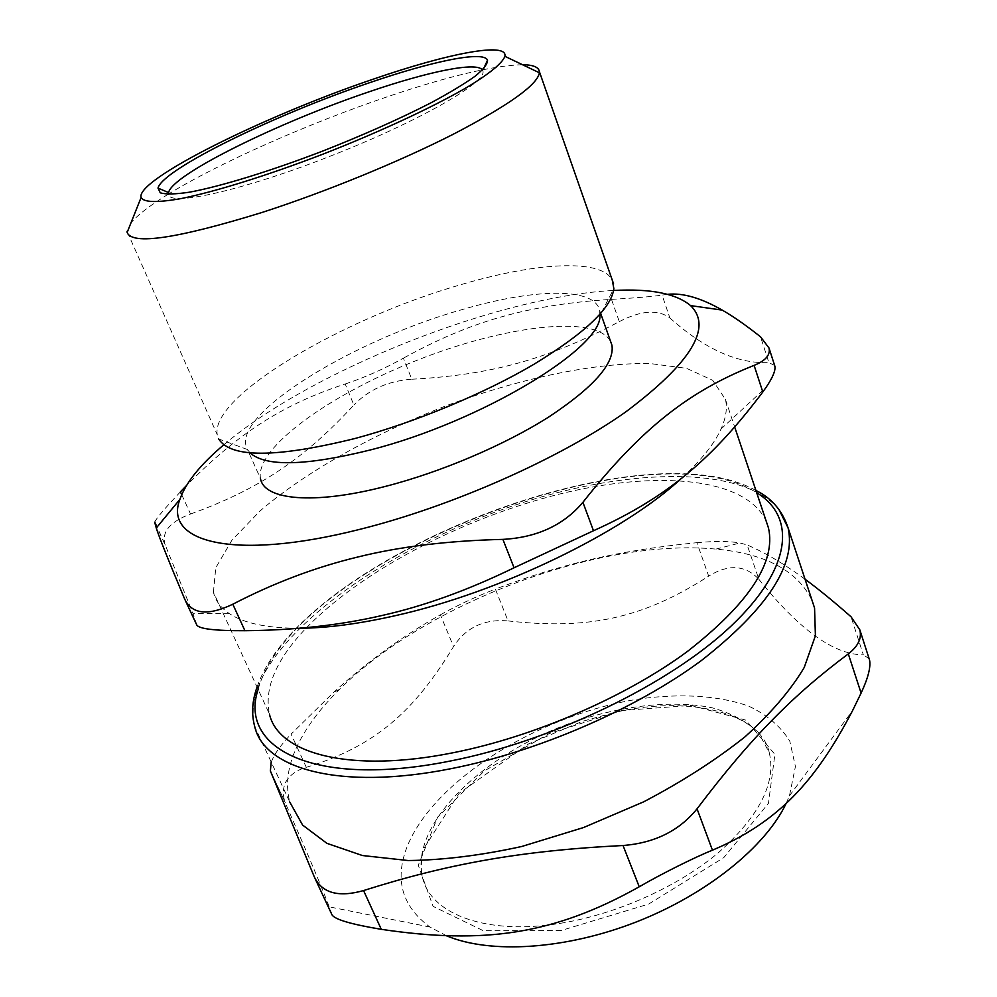 <?xml version="1.0" encoding="UTF-8"?>
<svg xmlns="http://www.w3.org/2000/svg" width="997" height="997" viewBox="0 0 997 997"><rect width="100%" height="100%" fill="white"/><g stroke="black" fill="none" stroke-linecap="round" stroke-linejoin="round"><path stroke-width="0.75" stroke-dasharray="4.99 3.74" d="M299.175 628.26C267.246 628.185 244.016 623.337 229.509 613.716C220.736 607.834 215.377 600.668 213.433 592.206L269.402 713.977C263.993 688.055 276.231 659.441 306.116 628.135M306.64 627.587C362.223 570.184 463.593 517.892 560.127 493.914C656.225 470.185 745.918 476.915 766.307 521.468M213.433 592.206L215.776 567.742L231.989 540.1L260.043 510.963C306.029 471.569 373.925 433.77 446.444 405.667C519.263 378.648 593.277 362.696 649.857 363.519L686.646 368.367L712.718 380.331L725.455 399.436C727.486 407.997 726.003 417.868 721.005 429.046C714.213 444.064 700.953 460.564 681.225 478.548M560.302 923.322C616.482 914.324 677.873 886.782 718.513 852.597C759.527 815.97 776.426 782.583 769.21 752.423L758.343 732.421C746.653 721.379 731.262 713.167 712.157 707.795C671.604 699.508 619.162 705.776 568.664 723.785C480.155 756.05 408.035 826.787 422.965 879.317C432.499 914.735 487.396 935.36 560.302 923.322M482.398 70.014L482.747 70.687C488.605 81.218 420.061 120.949 331.59 155.657C243.143 190.489 168.867 206.94 168.518 194.29M446.668 935.859L429.969 927.048C401.293 905.874 393.989 878.307 408.06 844.372C436.698 777.672 541.77 714.101 639.239 698.947C680.652 693.239 718.775 695.47 748.747 706.163C767.042 714.812 780.713 726.464 789.786 741.107L795.419 766.519L789.45 795.818L786.135 803.432M306.291 767.329C374.835 746.342 413.743 712.12 453.523 646.592L440.4 614.8C402.763 635.986 367.195 661.834 333.671 692.342L291.112 734.104L306.291 767.329C296.832 770.033 290.065 774.819 285.965 781.698C282.724 788.054 282.487 795.045 285.279 802.672L270.386 770.98M440.4 614.8C457.025 605.478 475.345 596.916 495.372 589.102L508.046 620.919C484.193 618.888 466.023 627.437 453.523 646.592M508.046 620.919C587.806 629.917 642.442 618.763 708.668 576.129L696.928 542.68C617.853 550.543 561.996 563.791 495.372 589.102M805.053 579.232C784.265 563.941 764.973 552.512 747.164 544.973L758.854 579.269C745.357 564.925 728.633 563.878 708.668 576.129M758.854 579.269C798.709 629.294 833.554 654.506 863.365 654.904L851.039 616.782M869.122 658.693L863.365 654.904M331.964 914.76L329.209 906.846C323.016 890.134 308.684 856.186 286.214 805.003M271.196 762.02L274.05 755.975C277.764 749.482 283.46 742.192 291.112 734.104M696.928 542.68C715.048 541.01 729.418 541.109 740.048 542.979L747.164 544.973M778.856 509.342C742.08 465.674 631.749 467.967 523.774 502.264C415.525 536.747 309.531 601.989 268.505 666.457C254.883 688.279 250.284 708.294 254.709 726.514L289.803 802.111C284.644 782.471 288.445 761.185 301.181 738.266C310.379 721.791 323.178 705.465 339.566 689.313C426.429 602.961 599.72 537.832 715.958 549.098C765.684 553.647 797.737 570.82 812.119 600.618M196.745 624.945L192.895 613.28L165.328 545.222L156.94 527.201M181.691 494.637L190.552 514.028C170.537 521.506 161.925 531.376 164.742 543.602L165.328 545.222M190.552 514.028C261.413 488.343 305.207 457.623 353.873 405.044L345.199 383.995C285.204 403.623 239.978 431.327 186.414 485.614M345.199 383.995C364.092 377.776 383.496 369.164 403.399 358.172L411.786 379.234C388.219 380.916 368.915 389.528 353.873 405.044M411.786 379.234C490.275 374.947 547.079 359.892 619.299 321.607L611.485 299.374C527.239 304.671 469.437 321.744 403.399 358.172M667.591 294.314L662.07 295.075L669.859 317.931C657.883 309.182 641.021 310.403 619.299 321.607M669.859 317.931C704.617 349.025 737.63 363.917 768.886 362.596L760.549 336.824M774.657 365.525L768.886 362.596M223.777 444.824C311.513 370.211 498.587 296.146 613.616 290.476M249.985 452.812L247.468 449.522L260.479 478.448C255.095 447.74 330.967 393.815 417.88 359.929C504.656 325.683 595.757 314.18 610.538 341.298M245.848 445.098C238.445 409.617 357.699 338.768 462.895 309.369C533.707 288.594 594.96 286.8 599.658 310.578L599.895 315.575L613.853 288.582M154.747 522.141C156.018 518.689 164.567 508.595 180.42 491.857M611.485 299.374C636.684 297.891 653.546 296.458 662.07 295.075M247.468 449.522L218.717 438.992L217.271 434.767C210.043 396.008 343.641 318.13 460.44 284.806C535.152 262.572 601.203 258.223 612.245 280.02M522.503 64.718C493.714 65.441 449.099 75.971 388.656 96.31C309.643 122.943 219.888 162.461 168.481 194.054M168.119 194.278C149.774 205.556 137.374 215.128 130.919 222.992M314.379 877.061L315.214 878.856M561.074 930.537L483.321 930.712L433.084 906.373L418.279 865.259L437.658 817.129L484.368 770.893L549.085 733.618L621.592 710.549L691.046 705.402L745.993 720.195L774.893 754.355L768.463 803.308L723.847 857.557L648.686 904.055L561.074 930.537M258.123 689.413C292.968 561.697 644.909 422.716 756.661 492.68M184.781 599.309L185.567 600.992M725.455 399.436L734.714 427.09M789.45 795.818L852.56 710.637M429.969 927.048L329.209 906.846M270.1 770.045L285.279 802.672M339.566 689.313L333.671 692.342M715.958 549.098L740.048 542.966M769.21 752.423C761.21 713.889 690.771 694.473 615.037 712.394L582.697 721.242L528.36 744.024L459.019 793.4L423.189 849.469C419.774 869.01 422.005 875.715 422.965 879.317M755.925 490.462C638.616 425.781 300.483 558.856 257.064 687.12M721.005 429.046L766.045 387.422M229.509 613.716L192.895 613.28M599.658 310.578L600.805 313.818M164.742 543.602L157.04 527.077M482.747 70.687L483.607 68.781M127.317 232.014L217.271 434.767"/><path stroke-width="1.5" d="M766.307 521.468L768.5 528.036C776.102 562.196 749.009 603.372 687.257 651.577C625.867 696.891 534.255 736.671 453.448 752.673C349.685 773.647 278.25 753.545 269.402 713.977M681.225 478.548C623.187 532.448 499.933 592.405 395.56 615.61C359.045 623.885 326.904 628.11 299.175 628.26M168.518 194.29L168.593 192.571C172.07 174.5 279.596 121.821 369.924 91.512C428.473 71.497 477.015 61.44 482.398 70.014M786.135 803.432C765.634 846.665 706.885 894.434 635.924 922.1C564.95 949.755 490.1 954.079 446.668 935.859M805.053 579.232C818.213 588.866 833.542 601.378 851.039 616.782L859.8 629.805C861.969 638.267 858.13 646.293 848.31 653.895L861.096 693.077C868.063 678.147 870.892 667.167 869.583 660.139L869.122 658.693M861.096 693.077L852.56 710.637C815.384 781.798 777.66 822.65 712.444 850.179L697.04 808.829C752.112 736.048 794.248 694.248 848.31 653.895M639.239 886.782C553.784 934.675 483.857 944.558 381.278 929.329L363.569 890.558C447.877 863.888 519.761 850.777 623.038 845.506L639.239 886.782C661.435 873.895 694.336 857.457 712.444 850.179M315.214 878.856L331.964 914.76C334.618 919.433 351.056 924.294 381.278 929.329M363.569 890.558C338.556 897.636 322.156 893.138 314.379 877.061L270.386 770.98L271.196 762.02M697.04 808.829C679.281 830.788 654.605 843.013 623.038 845.506M812.119 600.618L814.561 607.996L815.409 635.774L804.23 667.467C790.721 690.161 770.943 713.304 744.896 736.92C715.522 760.225 681.761 781.86 643.638 801.837L583.532 827.547L521.792 846.478C481.028 855.426 443.142 860.124 408.147 860.536L362.41 855.526L326.891 843.325L302.614 825.08L289.803 802.111M514.053 567.779C467.905 590.212 423.962 606.101 382.225 615.448C340.451 625.169 294.676 630.254 244.913 630.702L232.812 604.219C273.577 583.046 315.114 567.343 357.412 557.111C399.448 546.63 447.94 540.71 502.899 539.377L514.053 567.779L593.489 530.74L582.909 502.314C642.604 426.616 690.796 390.525 754.106 365.376L762.805 391.983L766.045 387.422C772.762 377.464 775.703 370.41 774.868 366.26L774.657 365.525M185.567 600.992L196.745 624.945C198.914 628.895 214.978 630.814 244.913 630.702M762.805 391.983C713.142 457.885 668.214 497.117 593.489 530.74M613.616 290.476C650.468 288.482 676.116 293.517 690.585 305.605C712.768 327.377 691.145 362.821 625.73 411.935C559.778 458.558 451.591 506.588 359.194 529.507C232.75 561.398 163.321 541.795 179.909 499.347C185.766 482.71 200.385 464.54 223.777 444.824M610.538 341.298L611.934 345.199C614.813 363.257 593.801 387.16 548.898 416.896C504.669 444.998 441.197 472.067 385.627 486.349C313.282 505.155 263.694 499.971 260.479 478.448M599.895 315.575C602.263 347.99 480.728 421.893 370.572 449.896C305.767 465.948 265.576 466.92 249.985 452.812M774.893 366.26L769.023 348.028L760.549 336.824C745.968 325.271 733.194 316.361 722.227 310.104C701.065 297.966 682.858 292.707 667.591 294.314M186.414 485.614L180.42 491.857L181.691 494.637M156.94 527.201L154.747 522.141L157.04 527.077M768.999 348.04C770.569 354.932 765.609 360.715 754.106 365.376M582.909 502.314C563.666 525.157 536.997 537.52 502.899 539.377M232.812 604.219C208.111 615.984 192.097 614.351 184.781 599.309C168.356 560.202 158.859 536.436 156.28 528.011L154.734 522.44M369.202 82.838C274.935 114.655 162.411 169.378 158 188.097L160.28 192.82C165.689 194.465 175.273 194.278 189.031 192.259C219.739 186.701 269.489 171.496 322.604 151.108C363.319 135.056 399.373 118.992 430.741 102.94C449.448 92.883 464.253 83.96 475.145 76.183C483.557 69.242 487.67 63.908 487.508 60.169C483.819 50.398 431.938 61.253 369.202 82.838M612.245 280.02L613.853 288.582C611.535 307.986 584.915 333.21 533.968 364.266C483.931 393.74 415.163 422.329 355.343 438.406C276.244 457.947 230.706 458.146 218.717 438.992M373.626 79.037C447.479 53.551 508.071 41.575 504.881 56.306C502.513 63.135 489.053 74.177 465.013 88.484C430.629 108.224 378.05 132.626 322.679 154.261C267.308 175.522 215.103 191.736 180.98 198.602C157.04 202.815 143.742 202.441 141.088 197.506C135.405 179.684 265.314 115.577 373.626 79.037M130.919 222.992L127.142 232.451C132.028 245.299 176.855 238.682 261.613 212.585C324.785 192.234 399.436 161.664 453.672 134.034C508.906 105.208 537.483 84.795 539.402 72.781L539.389 71.647C538.741 67.123 533.108 64.817 522.503 64.718M257.064 687.12C252.104 700.829 251.319 713.952 254.709 726.514C264.193 768.724 339.827 790.783 450.656 768.749C537.233 751.888 635.675 709.216 701.414 660.513C767.466 608.718 796.354 564.514 788.091 527.899L778.856 509.342M756.661 492.68C796.055 516.633 792.715 567.704 731.212 625.929C670.059 683.992 552.674 741.107 449.983 761.085C313.606 788.502 238.333 747.987 258.123 689.413M734.714 427.09L768.5 528.036M859.813 629.805L869.596 660.139M755.925 490.462C771.591 498.101 782.321 510.576 788.091 527.899L814.561 607.996M600.805 313.818L611.934 345.199M179.909 499.347L156.28 528.011M690.585 305.605L722.227 310.104M483.607 68.781L487.508 60.169M168.593 192.571L158 188.097M127.03 231.379L127.317 232.014M539.389 71.647L613.579 283.858M141.088 197.506L127.142 232.451M504.881 56.306L539.402 72.781"/></g></svg>
